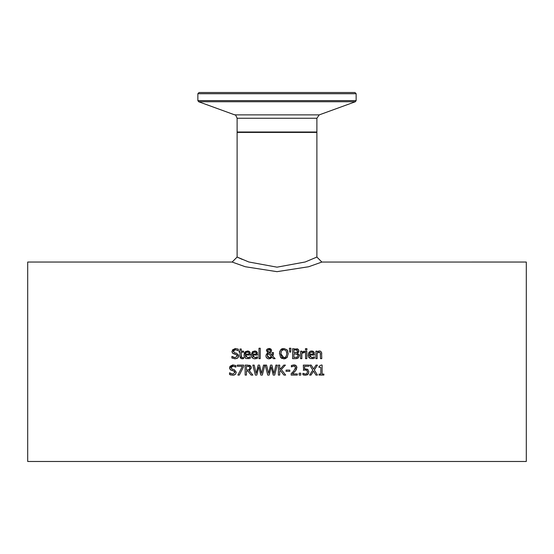<?xml version="1.0" encoding="UTF-8"?>
<svg xmlns="http://www.w3.org/2000/svg" width="554" height="554" viewBox="0 0 554 554"><rect width="100%" height="100%" fill="white"/><g stroke="black" fill="none" stroke-linecap="round" stroke-linejoin="round"><path stroke-width="0.83" d="M319.021 366.464L321.085 365.072L322.116 365.072L322.116 374.061L323.889 374.061L323.889 375.079L319.021 375.079L319.021 374.061L320.835 374.061L320.835 367.378L319.021 367.378L319.021 366.464L321.085 365.072M244.972 357.801L244.314 356.776M244.266 356.651L244.002 354.955L245.741 351.395M248.794 357.572L250.325 356.818L250.325 358.196L249.182 358.611L246.08 358.535L244.986 357.815L244.085 355.966L244.328 353.071L244.958 352.039L247.465 350.959L249.625 351.79L250.463 355.045L245.277 355.045L245.934 357.032M248.275 351.042L249.265 351.471M249.993 352.282L250.207 352.718M249.182 358.611L249.861 358.376M245.277 355.045L247.756 357.725L250.249 356.818M247.756 357.725L248.566 357.635M249.231 354.082L248.801 352.573L247.389 351.991L245.893 352.586L245.277 354.082L249.231 354.082L248.718 352.476M248.067 352.081L245.893 352.586L245.464 353.251M256.017 357.572L257.541 356.818L257.541 358.196L257.084 358.376M256.405 358.611L257.541 358.196L254.985 358.826L253.303 358.535L251.585 356.901L251.218 354.955L252.963 351.395M256.827 351.769L257.679 355.045L252.499 355.045L254.972 357.725L255.782 357.635M252.499 355.045L253.15 357.032M257.208 352.282L257.423 352.718M255.491 351.042L256.488 351.471M252.195 357.801L251.537 356.776M251.488 356.651L251.218 354.955L252.312 351.901L254.681 350.959L256.848 351.79M256.329 353.196L255.941 352.476M255.283 352.081L253.116 352.586L252.679 353.251M256.454 354.082L256.024 352.573L254.611 351.991L253.116 352.586L252.499 354.082L256.454 354.082L256.343 353.258M254.972 357.725L257.471 356.818M238.511 354.823L238.677 355.806L237.77 357.926L235.09 358.833M235.166 358.833L231.891 358.057L231.891 356.388L235.069 357.683L237.292 356.021L236.987 355.038M232.237 356.61L232.86 357.046M233.449 357.337L235.069 357.683L237.292 356.021L236.066 354.491L232.611 353.161L231.967 351.354L235.388 348.501M236.066 354.491L234.259 354.041M233.331 353.694L232.611 353.161M232.098 352.282L231.967 351.354M232.313 350.031L235.318 348.501L238.289 349.152L238.289 350.73L235.408 349.65L233.352 351.215L233.456 351.852M237.77 357.926L236.703 358.59M235.505 352.988L236.697 353.293L238.677 355.806L238.601 356.457M238.435 356.963L237.95 357.745M233.352 351.215L234.647 352.773L236.697 353.293M238.192 350.73L235.408 349.65M258.981 358.653L258.981 348.237L260.242 348.237L260.242 358.653L258.981 358.653M241.219 358.632L240.007 356.361L240.007 352.212L239.162 352.212L239.162 351.167L240.007 351.167L240.007 349.02L241.267 349.02L241.267 351.167L243.594 351.167L243.594 352.212L241.267 352.212L241.613 357.455M241.267 355.779L241.447 357.233L242.507 357.704L243.594 357.462L243.594 358.59L241.225 358.632L240.228 357.662L240.007 356.361M242.195 358.798L243.372 358.646M241.447 357.233L242.507 357.704L243.518 357.462M279.618 351.928L280.629 349.816L283.842 348.473L287.055 349.816L287.872 351.257M281.287 349.221L282.021 348.812M282.041 348.805L282.616 348.611M282.034 358.528L280.622 357.51L279.451 353.064M284.943 358.75L283.516 358.854M287.505 356.88L285.622 358.535M288.253 353.604L287.055 357.51L283.842 358.867L280.622 357.51M283.336 357.676L284.971 357.51L286.051 356.672L286.868 353.667L286.051 350.654L283.849 349.616L282.699 349.816M286.868 353.667L286.799 352.621M284.126 357.704L286.051 356.672M286.051 350.654L283.849 349.616L281.633 350.654L280.823 353.93M280.836 354.221L281.674 356.721M282.138 357.171L282.831 357.552M282.374 349.976L281.841 350.412M280.816 353.667L283.849 357.718M279.431 353.667L280.629 349.816M283.842 348.473L287.055 349.816L288.253 353.667M273.288 354.657L272.748 356.187L275.144 358.653L273.427 358.653L272.062 357.226L269.029 358.867L267.686 358.618L266.142 357.122L265.92 355.917L266.509 354.082L267.762 353.002L266.467 350.308M271.121 349.29L271.585 350.537L271.197 351.894L269.659 353.023L272.014 355.446L272.139 352.559L273.454 352.559L272.748 356.187L275.144 358.653M273.454 353.21L273.33 354.428M271.01 358.265L269.029 358.867M266.799 358.05L266.079 356.949M266.585 349.948L267.104 349.186L269.064 348.473L271.585 350.537L271.197 351.894L269.659 353.023L272.014 355.446L272.139 352.559M266.072 354.92L267.762 353.002M266.419 350.779L267.513 348.882M269.064 348.473L269.514 348.494M270.262 348.681L271.003 349.165M267.727 354.144L268.399 353.48L267.298 355.592L269.396 357.773L271.481 356.631L268.399 353.48L267.457 354.685M267.298 355.592L267.45 356.485M267.956 357.254L269.396 357.773M269.666 357.759L270.359 357.593M271.086 357.101L271.481 356.631M267.797 350.211L267.984 351.624L269.029 352.545L270.033 351.735L270.276 350.668L269.015 349.311L267.727 350.717L269.029 352.545L270.033 351.735L270.276 350.668L269.798 349.581M269.75 352.102L270.033 351.735M269.015 349.311L268.538 349.387M289.694 352.115L289.403 348.237L290.885 348.237L290.594 352.115L289.694 352.115M298.163 352.614L297.498 353.113L299.368 355.592L298.336 357.849L296.833 358.542M299.368 355.592L298.336 357.849L295.462 358.653L292.602 358.653L292.602 348.681L298.142 349.255M296.736 358.556L295.462 358.653M299.229 354.664L299.361 355.336M298.654 349.83L298.814 351.561M298.71 351.859L298.253 352.524M296.847 348.75L297.865 349.082L298.897 350.924L297.498 353.064M297.553 354.359L293.925 353.84L293.925 357.524L297.263 357.101L297.983 355.647L297.179 354.096L296.494 353.888M297.041 357.233L297.962 356M296.958 352.399L297.519 351.111L297.006 350.073L293.925 349.809L293.925 352.732L296.958 352.399L297.519 351.111L296.328 349.858M297.519 351.111L297.47 350.71M295.427 352.732L296.051 352.704M302.858 352.663L301.847 353.341L301.847 358.653L300.587 358.653L300.587 351.167L301.847 351.167L301.847 352.282L304.555 351.208L304.555 352.517L303.363 352.503M304.049 351.167L301.847 352.282M304.492 352.517L301.847 353.341M306.819 351.167L306.819 358.653L305.559 358.653L305.559 351.167L306.819 351.167M305.476 349.927L305.476 348.618L306.909 348.618L306.909 349.927L305.476 349.927M309.125 357.801L308.467 356.776M308.419 356.651L308.481 353.071L310.247 351.215L311.611 350.959L313.779 351.79L314.61 355.045L309.43 355.045L310.081 357.032M312.948 357.572L314.478 356.818L314.478 358.196L313.335 358.611L310.233 358.535L308.523 356.901L308.156 354.955M312.428 351.042L313.419 351.471M314.146 352.282L314.353 352.718M313.335 358.611L314.014 358.376M309.43 355.045L311.902 357.725L314.402 356.818M311.902 357.725L312.719 357.635M313.384 354.082L312.955 352.573L311.542 351.991L310.046 352.586L309.43 354.082L313.384 354.082L312.872 352.476M312.221 352.081L310.046 352.586L309.617 353.251M233.13 369.407L234.321 369.719L236.302 372.233L235.395 374.352L233.836 375.162M233.296 366.083L230.976 367.641L231.087 368.285M229.737 368.735L229.591 367.78L232.95 364.927L235.914 365.571L235.914 367.157L233.04 366.076L232.008 366.249M231.544 366.506L231.17 366.914M235.36 366.803L234.564 366.381M230.956 370.114L230.242 369.58L229.591 367.78L230.042 366.298L232.687 364.934M234.917 372.572L233.691 370.917L230.242 369.58M230.956 375.03L229.522 374.483L229.522 372.814L232.701 374.109L234.924 372.44L234.349 371.215M229.619 372.814L230.97 373.715M230.976 367.641L232.278 369.193L234.321 369.719L236.302 372.233L235.395 374.352L232.722 375.259M233.691 370.917L231.891 370.46M232.798 375.259L229.522 374.483M321.576 352.476L321.77 358.653L320.503 358.653L320.26 352.711L318.619 352.219M319.686 352.233L317.151 353.064L317.151 358.653L315.891 358.653L315.891 351.167L317.151 351.167L317.151 352.005L319.423 350.959L320.378 351.132L321.479 352.212L321.77 353.798M318.356 351.181L318.737 351.049M320.503 354.387L320.26 352.711M249.84 367.136L248.905 366.374M249.238 369.65L249.999 367.918L249.369 366.589L246.461 366.249L246.461 370.003L248.677 369.899M247.631 370.003L249.432 369.483L249.889 367.26M251.01 366.388L251.364 368.126M249.778 370.529L249.307 370.737L252.859 375.079L251.135 375.079L247.984 371.111L246.461 371.111L246.461 375.079L245.138 375.079L245.138 365.107L247.707 365.107L250.817 366.125M249.175 365.204L250.249 365.626L251.377 367.814L249.307 370.737M249.369 366.589L247.783 366.249M251.135 375.079L247.984 371.111M243.635 365.107L243.635 366.596L239.321 375.079L237.895 375.079L242.458 366.277L237.306 366.277L237.306 365.107L243.635 365.107M243.635 366.596L239.321 375.079M255.366 375.079L252.818 365.107L254.182 365.107L256.19 373.375L258.178 365.107L259.528 365.107L261.53 373.472L263.531 365.107L264.833 365.107L262.326 375.079L260.837 375.079L258.808 366.803L256.834 375.079L255.366 375.079L252.818 365.107M260.837 375.079L258.808 366.803L256.834 375.079M264.833 365.107L262.326 375.079M277.201 365.107L274.694 375.079L273.205 375.079L271.176 366.803L269.202 375.079L267.734 375.079L265.186 365.107L266.55 365.107L268.558 373.375L270.546 365.107L271.896 365.107L273.898 373.472L275.899 365.107L277.201 365.107L274.694 375.079M273.205 375.079L271.176 366.803L269.202 375.079M267.734 375.079L265.186 365.107M285.421 365.107L281.287 369.56L285.663 375.079L283.939 375.079L280.296 370.439L279.715 371.097L279.715 375.079L278.385 375.079L278.385 365.107L279.715 365.107L279.715 369.684L283.8 365.107L285.421 365.107L281.287 369.56M283.939 375.079L280.296 370.439L279.715 371.097M289.825 370.107L289.825 371.319L286.051 371.319L286.051 370.107L289.825 370.107M295.234 369.033L295.531 367.704L295.04 366.45L293.821 366.049L291.362 366.914L291.362 365.495L293.918 364.892L295.289 365.128L296.667 366.436L296.369 369.629L294.347 372.059M293.634 372.759L292.401 373.922L297.304 373.922L297.304 375.079L291.148 375.079L291.148 373.666L293.606 371.215M296.889 367.634L295.545 370.771M293.918 364.892L296.099 365.633L296.882 367.378M293.821 366.049L293.101 366.139M293.558 371.263L295.531 367.704L294.513 366.152M291.21 373.611L292.644 372.226M292.401 366.367L291.432 366.914M295.04 371.339L292.401 373.922M300.78 373.174L300.78 375.079L299.181 375.079L299.181 373.174L300.78 373.174M306.833 369.012L308.114 369.774M303.613 370.183L303.308 365.107L308.779 365.107L308.779 366.277L304.596 366.277L304.596 368.936L307.809 369.504L308.834 371.907L307.955 374.31L305.51 375.287L302.893 374.726L302.893 373.306L304.804 374.061M305.566 370.01L304.181 370.086M307.013 370.55L306.41 370.169M307.477 371.969L307.415 371.277M306.771 373.721L307.477 371.9L306.916 370.46L305.282 370.003L303.308 370.245M304.104 375.134L303.44 374.947M307.726 374.532L306.999 374.989M308.64 373.154L308.121 374.116M304.596 368.936L305.496 368.881M302.99 373.306L305.531 374.13L306.971 373.528M314.333 370.017L317.456 375.079L315.932 375.079L313.509 371.104L311.036 375.079L309.603 375.079L312.781 370.086L309.7 365.107L311.223 365.107L313.599 369.006L316.022 365.107L317.456 365.107L314.333 370.017L317.456 365.107M315.932 375.079L313.509 371.104L311.036 375.079M312.781 370.086L309.7 365.107M232.133 262.049L245.284 266.737L277 271.668L308.716 266.737L321.86 262.049L526.3 262.042L526.3 461.482L27.7 461.482L27.7 262.042L232.133 262.042L237.119 257.063L242.299 259.417M316.888 118.251L319.249 114.879L234.751 114.879C235.159 114.276 235.949 115.398 237.112 118.251L316.888 118.251L316.888 132.004L316.486 132.406M356.139 93.716L354.941 92.518L199.059 92.518L197.861 93.716L356.139 93.716L356.139 100.613L355.349 101.742L319.249 114.879M202.681 92.518L351.319 92.518M316.888 257.063L316.888 132.406L237.112 132.406L237.112 257.063L248.808 261.987L277 267.166L305.192 261.987L316.881 257.063L321.86 262.049M316.888 132.004L237.112 132.004L237.514 132.406M356.139 100.613L197.861 100.613L198.651 101.742L355.349 101.742M237.112 118.251L237.112 132.004M197.861 93.716L197.861 100.613M234.751 114.879L198.651 101.742"/></g></svg>
